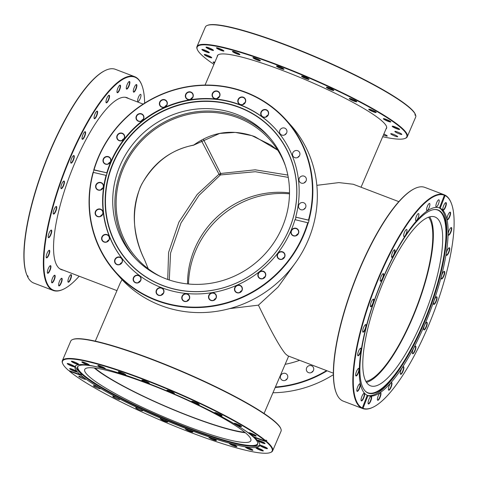 <?xml version="1.0" encoding="UTF-8"?>
<svg xmlns="http://www.w3.org/2000/svg" width="478" height="478" viewBox="0 0 478 478"><rect width="100%" height="100%" fill="white"/><g stroke="black" fill="none" stroke-linecap="round" stroke-linejoin="round"><path stroke-width="0.72" d="M244.826 432.297A89.099 12.249 23.2 0 1 190.322 416.344A89.099 12.249 23.2 0 1 94.949 368.06M254.899 136.678L277.748 150.212L270.817 145.025L251.858 135.621L235.331 132.4L219.683 133.446L194.158 144.918A1.804 1.141 53.4 0 1 193.727 145.067C212.513 131.558 232.906 128.761 254.899 136.678M161.146 276.804A89.099 84.66 138.2 0 1 136.816 258.263A89.099 84.66 138.2 0 1 133.296 150.845A89.099 84.66 138.2 0 1 238.038 117.803A89.099 84.66 138.2 0 1 269.723 139.564A89.099 84.66 138.2 0 1 285.408 165.824M122.051 279.654L120.253 282.94L95.307 341.137M333.363 373.187L287.78 355.793L285.527 353.923C280.096 347.566 271.062 331.308 258.425 305.155L229.536 308.627M258.425 305.155L278.071 287.063L295.398 262.87M316.842 185.333L338.878 182.602L353.23 184.245L398.819 201.638M428.569 217.185A89.099 24.916 -69.1 0 1 416.691 306.721A89.099 24.916 -69.1 0 1 365.915 381.408M187.579 283.92A89.099 84.66 138.2 0 1 289.501 192.891M167.73 279.457L168.597 252.39L178.903 222.121L197.133 194.522L219.002 174.207L201.238 140.317M144.547 259.721A1.804 1.804 0 0 1 144.649 259.996L144.649 259.996A1.804 1.428 163.7 0 0 144.559 259.775C132.681 235.893 131.235 211.736 140.209 187.304C151.634 164.145 169.469 150.068 193.727 145.067A1.804 0.842 77.3 0 1 193.476 145.228L193.476 145.228C171.656 149.25 154.388 162.263 141.679 184.275C135.286 198 133.033 212.387 134.927 227.456C136.415 238.946 139.624 249.701 144.547 259.721A1.804 0.556 154.3 0 1 144.559 259.775L148.234 268.797M288.252 177.38L255.33 171.716L220.412 174.942L198.997 195.383L180.989 222.969L170.562 253.107L169.284 279.989M203.329 139.182L220.645 173.484L255.186 169.815L287.822 175.073M220.645 173.484A1.804 0.556 154.3 0 1 219.002 174.207A1.804 1.141 53.4 0 0 220.412 174.942A1.804 0.842 77.3 0 0 220.645 173.484M128.642 98.558A92.033 25.74 110.9 0 0 127.04 97.703A92.033 25.74 110.9 0 0 72.602 168.37A92.033 25.74 110.9 0 0 58.322 267.477A92.033 25.74 110.9 0 0 61.423 269.676A92.033 25.74 110.9 0 0 63.192 270.106M144.625 103.158A114.039 31.889 110.9 0 0 141.799 85.078A114.039 31.889 110.9 0 0 138.728 79.868A114.039 31.889 110.9 0 0 70.565 157.184A114.039 31.889 110.9 0 0 49.736 287.511A114.039 31.889 110.9 0 0 64.022 288.927A114.039 31.889 110.9 0 0 79.181 276.206M64.022 288.927L63.604 289.136A114.397 31.99 -69.1 0 1 53.13 290.445A114.397 31.99 -69.1 0 1 49.27 287.714A114.397 31.99 -69.1 0 1 67.022 164.522A114.397 31.99 -69.1 0 1 134.688 76.683A114.397 31.99 -69.1 0 1 138.548 79.414A114.397 31.99 -69.1 0 1 141.625 84.642L141.799 85.078M27.467 275.669L27.473 276.457A114.397 31.99 110.9 0 0 29.977 280.353A114.397 31.99 110.9 0 0 33.836 283.09L53.13 290.445M47.549 273.189A4.069 1.135 -69.1 0 1 47.436 273.004A4.069 1.135 -69.1 0 1 48.069 269.084A4.069 1.135 -69.1 0 1 50.208 265.732A4.069 1.135 -69.1 0 1 50.722 265.786A4.069 1.135 -69.1 0 1 49.975 270.434A4.069 1.135 -69.1 0 1 47.549 273.189M47.382 272.813A3.794 1.064 110.9 0 0 47.412 272.848A3.794 1.064 110.9 0 0 47.537 272.938A3.794 1.064 110.9 0 0 49.784 270.028A3.794 1.064 110.9 0 0 50.369 265.941A3.794 1.064 110.9 0 0 50.244 265.846A3.794 1.064 110.9 0 0 50.047 265.84M51.779 282.737A4.069 1.135 -69.1 0 1 51.672 282.552A4.069 1.135 -69.1 0 1 52.305 278.632A4.069 1.135 -69.1 0 1 54.444 275.28A4.069 1.135 -69.1 0 1 54.952 275.334A4.069 1.135 -69.1 0 1 54.211 279.983A4.069 1.135 -69.1 0 1 51.779 282.737M51.618 282.361A3.794 1.064 110.9 0 0 51.642 282.396A3.794 1.064 110.9 0 0 51.773 282.486A3.794 1.064 110.9 0 0 54.014 279.576A3.794 1.064 110.9 0 0 54.606 275.489A3.794 1.064 110.9 0 0 54.474 275.394A3.794 1.064 110.9 0 0 54.277 275.388M68.127 282.134A4.069 1.135 -69.1 0 1 68.013 281.948A4.069 1.135 -69.1 0 1 68.647 278.029A4.069 1.135 -69.1 0 1 70.786 274.677A4.069 1.135 -69.1 0 1 71.3 274.731A4.069 1.135 -69.1 0 1 70.553 279.379A4.069 1.135 -69.1 0 1 68.127 282.134M67.96 281.757A3.794 1.064 110.9 0 0 67.99 281.793A3.794 1.064 110.9 0 0 68.115 281.883A3.794 1.064 110.9 0 0 70.362 278.973A3.794 1.064 110.9 0 0 70.947 274.886A3.794 1.064 110.9 0 0 70.822 274.79A3.794 1.064 110.9 0 0 70.625 274.784M58.8 285.79A4.069 1.135 -69.1 0 1 58.692 285.605A4.069 1.135 -69.1 0 1 59.326 281.679A4.069 1.135 -69.1 0 1 61.465 278.333A4.069 1.135 -69.1 0 1 61.973 278.387A4.069 1.135 -69.1 0 1 61.232 283.03A4.069 1.135 -69.1 0 1 58.8 285.79M58.633 285.414A3.794 1.064 110.9 0 0 58.663 285.45A3.794 1.064 110.9 0 0 58.788 285.539A3.794 1.064 110.9 0 0 61.035 282.623A3.794 1.064 110.9 0 0 61.626 278.537A3.794 1.064 110.9 0 0 61.495 278.447A3.794 1.064 110.9 0 0 61.298 278.435M133.511 92.045A4.069 1.135 -69.1 0 1 133.404 91.86A4.069 1.135 -69.1 0 1 134.037 87.934A4.069 1.135 -69.1 0 1 136.176 84.588A4.069 1.135 -69.1 0 1 136.684 84.642A4.069 1.135 -69.1 0 1 135.943 89.29A4.069 1.135 -69.1 0 1 133.511 92.045M133.344 91.668A3.794 1.064 110.9 0 0 133.374 91.704A3.794 1.064 110.9 0 0 133.499 91.794A3.794 1.064 110.9 0 0 135.746 88.884A3.794 1.064 110.9 0 0 136.338 84.797A3.794 1.064 110.9 0 0 136.206 84.702A3.794 1.064 110.9 0 0 136.009 84.696M126.491 88.992A4.069 1.135 -69.1 0 1 126.383 88.806A4.069 1.135 -69.1 0 1 127.017 84.887A4.069 1.135 -69.1 0 1 129.156 81.541A4.069 1.135 -69.1 0 1 129.663 81.589A4.069 1.135 -69.1 0 1 128.923 86.237A4.069 1.135 -69.1 0 1 126.491 88.992M126.329 88.621A3.794 1.064 110.9 0 0 126.353 88.651A3.794 1.064 110.9 0 0 126.485 88.747A3.794 1.064 110.9 0 0 128.731 85.831A3.794 1.064 110.9 0 0 129.317 81.744A3.794 1.064 110.9 0 0 129.191 81.654A3.794 1.064 110.9 0 0 128.988 81.642M117.17 92.648A4.069 1.135 -69.1 0 1 117.056 92.463A4.069 1.135 -69.1 0 1 117.69 88.544A4.069 1.135 -69.1 0 1 119.829 85.192A4.069 1.135 -69.1 0 1 120.342 85.245A4.069 1.135 -69.1 0 1 119.596 89.894A4.069 1.135 -69.1 0 1 117.17 92.648M117.002 92.272A3.794 1.064 110.9 0 0 117.032 92.308A3.794 1.064 110.9 0 0 117.158 92.397A3.794 1.064 110.9 0 0 119.404 89.488A3.794 1.064 110.9 0 0 119.99 85.401A3.794 1.064 110.9 0 0 119.864 85.305A3.794 1.064 110.9 0 0 119.667 85.299M106.17 102.758A4.069 1.135 -69.1 0 1 106.062 102.573A4.069 1.135 -69.1 0 1 106.696 98.653A4.069 1.135 -69.1 0 1 108.835 95.307A4.069 1.135 -69.1 0 1 109.343 95.355A4.069 1.135 -69.1 0 1 108.602 100.004A4.069 1.135 -69.1 0 1 106.17 102.758M106.008 102.388A3.794 1.064 110.9 0 0 106.032 102.417A3.794 1.064 110.9 0 0 106.164 102.513A3.794 1.064 110.9 0 0 108.404 99.597A3.794 1.064 110.9 0 0 108.996 95.51A3.794 1.064 110.9 0 0 108.87 95.421A3.794 1.064 110.9 0 0 108.667 95.409M94.256 118.64A4.069 1.135 -69.1 0 1 94.142 118.454A4.069 1.135 -69.1 0 1 94.775 114.529A4.069 1.135 -69.1 0 1 96.915 111.183A4.069 1.135 -69.1 0 1 97.428 111.237A4.069 1.135 -69.1 0 1 96.681 115.879A4.069 1.135 -69.1 0 1 94.256 118.64M94.088 118.263A3.794 1.064 110.9 0 0 94.118 118.299A3.794 1.064 110.9 0 0 94.244 118.389A3.794 1.064 110.9 0 0 96.49 115.473A3.794 1.064 110.9 0 0 97.076 111.386A3.794 1.064 110.9 0 0 96.95 111.296A3.794 1.064 110.9 0 0 96.747 111.284M82.228 139.2A4.069 1.135 -69.1 0 1 82.114 139.014A4.069 1.135 -69.1 0 1 82.748 135.095A4.069 1.135 -69.1 0 1 84.887 131.749A4.069 1.135 -69.1 0 1 85.401 131.797A4.069 1.135 -69.1 0 1 84.654 136.445A4.069 1.135 -69.1 0 1 82.228 139.2M82.061 138.829A3.794 1.064 110.9 0 0 82.091 138.865A3.794 1.064 110.9 0 0 82.216 138.955A3.794 1.064 110.9 0 0 84.463 136.039A3.794 1.064 110.9 0 0 85.048 131.952A3.794 1.064 110.9 0 0 84.923 131.862A3.794 1.064 110.9 0 0 84.72 131.85M70.905 163.052A4.069 1.135 -69.1 0 1 70.798 162.867A4.069 1.135 -69.1 0 1 71.431 158.941A4.069 1.135 -69.1 0 1 73.57 155.595A4.069 1.135 -69.1 0 1 74.084 155.649A4.069 1.135 -69.1 0 1 73.337 160.291A4.069 1.135 -69.1 0 1 70.905 163.052M70.744 162.675A3.794 1.064 110.9 0 0 70.768 162.711A3.794 1.064 110.9 0 0 70.899 162.801A3.794 1.064 110.9 0 0 73.146 159.885A3.794 1.064 110.9 0 0 73.732 155.798A3.794 1.064 110.9 0 0 73.606 155.709A3.794 1.064 110.9 0 0 73.403 155.697M61.07 188.559A4.069 1.135 -69.1 0 1 60.963 188.374A4.069 1.135 -69.1 0 1 61.596 184.448A4.069 1.135 -69.1 0 1 63.735 181.102A4.069 1.135 -69.1 0 1 64.243 181.156A4.069 1.135 -69.1 0 1 63.502 185.799A4.069 1.135 -69.1 0 1 61.07 188.559M60.909 188.183A3.794 1.064 110.9 0 0 60.933 188.218A3.794 1.064 110.9 0 0 61.065 188.308A3.794 1.064 110.9 0 0 63.305 185.392A3.794 1.064 110.9 0 0 63.897 181.305A3.794 1.064 110.9 0 0 63.765 181.216A3.794 1.064 110.9 0 0 63.568 181.204M53.387 213.983A4.069 1.135 -69.1 0 1 53.279 213.797A4.069 1.135 -69.1 0 1 53.912 209.878A4.069 1.135 -69.1 0 1 56.051 206.532A4.069 1.135 -69.1 0 1 56.559 206.58A4.069 1.135 -69.1 0 1 55.818 211.228A4.069 1.135 -69.1 0 1 53.387 213.983M53.225 213.612A3.794 1.064 110.9 0 0 53.249 213.642A3.794 1.064 110.9 0 0 53.381 213.738A3.794 1.064 110.9 0 0 55.621 210.822A3.794 1.064 110.9 0 0 56.213 206.735A3.794 1.064 110.9 0 0 56.081 206.645A3.794 1.064 110.9 0 0 55.884 206.633M48.38 237.602A4.069 1.135 -69.1 0 1 48.272 237.417A4.069 1.135 -69.1 0 1 48.905 233.491A4.069 1.135 -69.1 0 1 51.044 230.145A4.069 1.135 -69.1 0 1 51.552 230.193A4.069 1.135 -69.1 0 1 50.811 234.841A4.069 1.135 -69.1 0 1 48.38 237.602M48.212 237.225A3.794 1.064 110.9 0 0 48.242 237.261A3.794 1.064 110.9 0 0 48.368 237.351A3.794 1.064 110.9 0 0 50.614 234.435A3.794 1.064 110.9 0 0 51.206 230.348A3.794 1.064 110.9 0 0 51.074 230.259A3.794 1.064 110.9 0 0 50.877 230.247M46.384 257.791A4.069 1.135 -69.1 0 1 46.276 257.606A4.069 1.135 -69.1 0 1 46.91 253.687A4.069 1.135 -69.1 0 1 49.049 250.341A4.069 1.135 -69.1 0 1 49.563 250.388A4.069 1.135 -69.1 0 1 48.816 255.037A4.069 1.135 -69.1 0 1 46.384 257.791M46.223 257.421A3.794 1.064 110.9 0 0 46.247 257.451A3.794 1.064 110.9 0 0 46.378 257.546A3.794 1.064 110.9 0 0 48.625 254.631A3.794 1.064 110.9 0 0 49.21 250.544A3.794 1.064 110.9 0 0 49.085 250.454A3.794 1.064 110.9 0 0 48.881 250.442M140.813 94.435A3.794 1.064 110.9 0 0 140.687 94.345A3.794 1.064 110.9 0 0 138.441 97.261A3.794 1.064 110.9 0 0 137.849 101.348A3.794 1.064 110.9 0 0 137.981 101.438A3.794 1.064 110.9 0 0 140.221 98.522A3.794 1.064 110.9 0 0 140.813 94.435M26.899 275.131L26.726 274.695A114.039 31.889 -69.1 0 1 44.496 164.713A114.039 31.889 -69.1 0 1 104.503 70.846L104.921 70.636A114.397 31.99 110.9 0 0 44.729 164.802A114.397 31.99 110.9 0 0 26.899 275.131A114.397 31.99 110.9 0 0 27.055 275.513L27.706 275.758A114.397 31.99 -69.1 0 0 28.124 276.708L27.473 276.457M134.688 76.683L115.395 69.322A114.397 31.99 110.9 0 0 104.921 70.636M275.412 387.019A114.039 108.357 -41.8 0 0 326.57 370.593M327.107 370.803A114.397 108.703 138.2 0 1 275.214 387.473M313.437 370.498A3.794 3.609 -41.8 0 0 312.863 366.668A3.794 3.609 -41.8 0 0 306.625 367.899A3.794 3.609 -41.8 0 0 307.199 371.723A3.794 3.609 -41.8 0 0 313.437 370.498M313.126 371.077A3.794 3.609 -41.8 0 0 311.548 372.481M287.487 378.223A3.794 3.609 -41.8 0 0 286.914 374.399A3.794 3.609 -41.8 0 0 280.676 375.624A3.794 3.609 -41.8 0 0 281.249 379.454A3.794 3.609 -41.8 0 0 287.487 378.223M287.176 378.803A3.794 3.609 -41.8 0 0 285.599 380.213M272.944 392.767A114.397 108.703 -41.8 0 0 333.375 374.686M188.511 284.01A90.36 85.861 138.2 0 1 195.831 250.418A90.36 85.861 138.2 0 1 289.489 193.835M285.145 364.308A92.033 87.45 -41.8 0 0 299.616 360.31M386.009 128.976A92.033 12.649 -156.8 0 0 386.565 128.253A92.033 12.649 -156.8 0 0 384.527 123.491A92.033 12.649 -156.8 0 0 294.842 75.315A92.033 12.649 -156.8 0 0 217.382 55.741A92.033 12.649 -156.8 0 0 217.239 56.643M382.693 136.708A114.039 15.672 -156.8 0 0 404.92 138.483A114.039 15.672 -156.8 0 0 404.269 131.026A114.039 15.672 -156.8 0 0 285.88 68.432A114.039 15.672 -156.8 0 0 197.318 49.503A114.039 15.672 -156.8 0 0 199.679 52.968A114.039 15.672 -156.8 0 0 213.929 64.375M197.318 49.503L197.127 49.043A114.397 15.726 23.2 0 1 196.966 46.599A114.397 15.726 23.2 0 1 293.247 70.935A114.397 15.726 23.2 0 1 404.735 130.817A114.397 15.726 23.2 0 1 407.262 136.732A114.397 15.726 23.2 0 1 405.386 138.303L404.92 138.483M201.955 49.682A4.069 0.562 23.2 0 1 201.931 49.413A4.069 0.562 23.2 0 1 205.546 50.441A4.069 0.562 23.2 0 1 209.25 52.466A4.069 0.562 23.2 0 1 209.334 52.586A4.069 0.562 23.2 0 1 206.179 51.911A4.069 0.562 23.2 0 1 201.955 49.682M202.218 49.395A3.794 0.52 -156.8 0 0 202.308 49.527A3.794 0.52 -156.8 0 0 205.803 51.433A3.794 0.52 -156.8 0 0 209.149 52.365M204.381 54.761A4.069 0.562 23.2 0 1 204.357 54.492A4.069 0.562 23.2 0 1 207.972 55.52A4.069 0.562 23.2 0 1 211.676 57.545A4.069 0.562 23.2 0 1 211.76 57.665A4.069 0.562 23.2 0 1 208.605 56.99A4.069 0.562 23.2 0 1 204.381 54.761M204.644 54.474A3.794 0.52 -156.8 0 0 204.727 54.606A3.794 0.52 -156.8 0 0 208.229 56.512A3.794 0.52 -156.8 0 0 211.575 57.444M214.461 63.132A4.069 0.562 23.2 0 1 213.206 62.283A4.069 0.562 23.2 0 1 213.188 62.015A4.069 0.562 23.2 0 1 214.813 62.307M213.475 61.997A3.794 0.52 -156.8 0 0 213.558 62.128A3.794 0.52 -156.8 0 0 214.58 62.845M392.271 126.449A4.069 0.562 23.2 0 1 392.247 126.18A4.069 0.562 23.2 0 1 395.862 127.208A4.069 0.562 23.2 0 1 399.566 129.227A4.069 0.562 23.2 0 1 399.65 129.353A4.069 0.562 23.2 0 1 396.489 128.678A4.069 0.562 23.2 0 1 392.271 126.449M392.534 126.162A3.794 0.52 -156.8 0 0 392.617 126.294A3.794 0.52 -156.8 0 0 396.119 128.2A3.794 0.52 -156.8 0 0 399.465 129.132M383.446 118.926A4.069 0.562 23.2 0 1 383.422 118.658A4.069 0.562 23.2 0 1 387.037 119.685A4.069 0.562 23.2 0 1 390.735 121.711A4.069 0.562 23.2 0 1 390.825 121.83A4.069 0.562 23.2 0 1 387.664 121.155A4.069 0.562 23.2 0 1 383.446 118.926M383.709 118.64A3.794 0.52 -156.8 0 0 383.792 118.771A3.794 0.52 -156.8 0 0 387.294 120.677A3.794 0.52 -156.8 0 0 390.64 121.609M368.813 109.474A4.069 0.562 23.2 0 1 368.789 109.205A4.069 0.562 23.2 0 1 372.41 110.233A4.069 0.562 23.2 0 1 376.108 112.258A4.069 0.562 23.2 0 1 376.192 112.378A4.069 0.562 23.2 0 1 373.037 111.709A4.069 0.562 23.2 0 1 368.813 109.474M369.082 109.187A3.794 0.52 -156.8 0 0 369.165 109.319A3.794 0.52 -156.8 0 0 372.661 111.225A3.794 0.52 -156.8 0 0 376.013 112.157M349.382 98.737A4.069 0.562 23.2 0 1 349.358 98.468A4.069 0.562 23.2 0 1 352.973 99.496A4.069 0.562 23.2 0 1 356.678 101.521A4.069 0.562 23.2 0 1 356.761 101.641A4.069 0.562 23.2 0 1 353.606 100.972A4.069 0.562 23.2 0 1 349.382 98.737M349.645 98.45A3.794 0.52 -156.8 0 0 349.735 98.582A3.794 0.52 -156.8 0 0 353.23 100.488A3.794 0.52 -156.8 0 0 356.576 101.42M326.474 87.444A4.069 0.562 23.2 0 1 326.45 87.181A4.069 0.562 23.2 0 1 330.065 88.209A4.069 0.562 23.2 0 1 333.769 90.228A4.069 0.562 23.2 0 1 333.853 90.354A4.069 0.562 23.2 0 1 330.692 89.679A4.069 0.562 23.2 0 1 326.474 87.444M326.737 87.157A3.794 0.52 -156.8 0 0 326.821 87.289A3.794 0.52 -156.8 0 0 330.322 89.195A3.794 0.52 -156.8 0 0 333.668 90.133M301.642 76.366A4.069 0.562 23.2 0 1 301.618 76.104A4.069 0.562 23.2 0 1 305.233 77.131A4.069 0.562 23.2 0 1 308.937 79.151A4.069 0.562 23.2 0 1 309.021 79.276A4.069 0.562 23.2 0 1 305.866 78.601A4.069 0.562 23.2 0 1 301.642 76.366M301.905 76.086A3.794 0.52 -156.8 0 0 301.994 76.217A3.794 0.52 -156.8 0 0 305.49 78.117A3.794 0.52 -156.8 0 0 308.836 79.055M276.589 66.263A4.069 0.562 23.2 0 1 276.565 65.994A4.069 0.562 23.2 0 1 280.18 67.022A4.069 0.562 23.2 0 1 283.884 69.047A4.069 0.562 23.2 0 1 283.968 69.167A4.069 0.562 23.2 0 1 280.807 68.497A4.069 0.562 23.2 0 1 276.589 66.263M276.852 65.976A3.794 0.52 -156.8 0 0 276.935 66.107A3.794 0.52 -156.8 0 0 280.437 68.013A3.794 0.52 -156.8 0 0 283.783 68.946M253.011 57.814A4.069 0.562 23.2 0 1 252.987 57.551A4.069 0.562 23.2 0 1 256.608 58.579A4.069 0.562 23.2 0 1 260.307 60.598A4.069 0.562 23.2 0 1 260.391 60.724A4.069 0.562 23.2 0 1 257.236 60.049A4.069 0.562 23.2 0 1 253.011 57.814M253.28 57.527A3.794 0.52 -156.8 0 0 253.364 57.659A3.794 0.52 -156.8 0 0 256.859 59.565A3.794 0.52 -156.8 0 0 260.211 60.503M232.529 51.6A4.069 0.562 23.2 0 1 232.505 51.337A4.069 0.562 23.2 0 1 236.12 52.365A4.069 0.562 23.2 0 1 239.825 54.384A4.069 0.562 23.2 0 1 239.908 54.51A4.069 0.562 23.2 0 1 236.747 53.835A4.069 0.562 23.2 0 1 232.529 51.6M232.792 51.313A3.794 0.52 -156.8 0 0 232.876 51.451A3.794 0.52 -156.8 0 0 236.377 53.351A3.794 0.52 -156.8 0 0 239.723 54.289M216.528 48.045A4.069 0.562 23.2 0 1 216.504 47.782A4.069 0.562 23.2 0 1 220.119 48.81A4.069 0.562 23.2 0 1 223.818 50.829A4.069 0.562 23.2 0 1 223.907 50.955A4.069 0.562 23.2 0 1 220.746 50.28A4.069 0.562 23.2 0 1 216.528 48.045M216.791 47.758A3.794 0.52 -156.8 0 0 216.875 47.896A3.794 0.52 -156.8 0 0 220.376 49.796A3.794 0.52 -156.8 0 0 223.722 50.734M206.096 47.394A4.069 0.562 23.2 0 1 206.078 47.125A4.069 0.562 23.2 0 1 209.693 48.153A4.069 0.562 23.2 0 1 213.391 50.178A4.069 0.562 23.2 0 1 213.475 50.298A4.069 0.562 23.2 0 1 210.32 49.622A4.069 0.562 23.2 0 1 206.096 47.394M206.365 47.107A3.794 0.52 -156.8 0 0 206.448 47.238A3.794 0.52 -156.8 0 0 209.95 49.144A3.794 0.52 -156.8 0 0 213.296 50.076M401.747 134.216A3.794 0.52 -156.8 0 0 398.049 132.227A3.794 0.52 -156.8 0 0 394.852 131.42A3.794 0.52 -156.8 0 0 394.942 131.617A3.794 0.52 -156.8 0 0 398.64 133.607A3.794 0.52 -156.8 0 0 401.831 134.414A3.794 0.52 -156.8 0 0 401.747 134.216M397.606 136.505A3.794 0.52 -156.8 0 0 393.908 134.521A3.794 0.52 -156.8 0 0 390.711 133.709A3.794 0.52 -156.8 0 0 390.795 133.906A3.794 0.52 -156.8 0 0 394.493 135.895A3.794 0.52 -156.8 0 0 397.69 136.702A3.794 0.52 -156.8 0 0 397.606 136.505M383.434 134.975A3.794 0.52 -156.8 0 0 387.264 136.045A3.794 0.52 -156.8 0 0 387.18 135.848A3.794 0.52 -156.8 0 0 383.846 134.013M407.262 136.732L415.651 117.152A114.397 15.726 -156.8 0 0 415.496 114.714A114.397 15.726 -156.8 0 0 415.46 114.624L415.173 115.282A114.397 15.726 23.2 0 0 414.934 114.78L415.215 114.117A114.397 15.726 -156.8 0 0 413.123 111.237A114.397 15.726 -156.8 0 0 308.961 54.367A114.397 15.726 -156.8 0 0 207.237 25.454A114.397 15.726 -156.8 0 0 205.361 27.019L196.966 46.599M207.237 25.454L207.703 25.268A114.039 15.672 23.2 0 1 315.355 56.721A114.039 15.672 23.2 0 1 415.029 113.656L415.268 114.158A114.039 15.672 23.2 0 1 415.304 114.248L415.496 114.714M415.46 114.624L415.268 114.158M309.039 220.436A114.397 108.703 -41.8 0 1 308.304 223.005L308.155 222.838A114.397 108.703 138.2 0 1 303.578 235.481A114.397 108.703 138.2 0 1 115.64 272.532L120.103 277.533A114.397 108.703 -41.8 0 0 308.047 240.482A114.397 108.703 -41.8 0 0 290.749 125.128L286.286 120.127A114.397 108.703 138.2 0 1 308.89 220.268L295.703 217.114A100.458 95.457 138.2 0 0 275.818 129.329A100.458 95.457 138.2 0 0 110.771 161.863A100.458 95.457 138.2 0 0 106.803 172.815L93.921 169.995A114.397 108.703 -41.8 0 0 93.234 172.391M308.89 220.268L308.471 220.107A114.039 108.357 -41.8 0 0 237.972 89.906A114.039 108.357 -41.8 0 0 98.593 157.22A114.039 108.357 -41.8 0 0 94.035 169.821L93.772 169.827A114.397 108.703 138.2 0 1 98.343 157.178A114.397 108.703 138.2 0 1 286.286 120.127M103.212 187.693A4.069 3.866 138.2 0 1 97.978 190.005A4.069 3.866 138.2 0 1 95.923 184.914A4.069 3.866 138.2 0 1 101.157 182.602A4.069 3.866 138.2 0 1 103.212 187.693M96.221 185.07A3.794 3.609 -41.8 0 0 96.795 188.894A3.794 3.609 -41.8 0 0 103.027 187.663A3.794 3.609 -41.8 0 0 102.453 183.839A3.794 3.609 -41.8 0 0 96.221 185.07M110.591 161.797A4.069 3.866 138.2 0 1 105.357 164.103A4.069 3.866 138.2 0 1 103.296 159.013A4.069 3.866 138.2 0 1 108.53 156.7A4.069 3.866 138.2 0 1 110.591 161.797M103.595 159.168A3.794 3.609 -41.8 0 0 104.168 162.998A3.794 3.609 -41.8 0 0 110.406 161.767A3.794 3.609 -41.8 0 0 109.832 157.937A3.794 3.609 -41.8 0 0 103.595 159.168M143.609 118.926A4.069 3.866 138.2 0 1 138.375 121.233A4.069 3.866 138.2 0 1 136.314 116.142A4.069 3.866 138.2 0 1 141.548 113.83A4.069 3.866 138.2 0 1 143.609 118.926M136.612 116.297A3.794 3.609 -41.8 0 0 137.186 120.121A3.794 3.609 -41.8 0 0 143.424 118.897A3.794 3.609 -41.8 0 0 142.85 115.067A3.794 3.609 -41.8 0 0 136.612 116.297M124.37 138.339A4.069 3.866 138.2 0 1 119.136 140.651A4.069 3.866 138.2 0 1 117.074 135.555A4.069 3.866 138.2 0 1 122.308 133.248A4.069 3.866 138.2 0 1 124.37 138.339M117.373 135.71A3.794 3.609 -41.8 0 0 117.947 139.54A3.794 3.609 -41.8 0 0 124.184 138.309A3.794 3.609 -41.8 0 0 123.605 134.485A3.794 3.609 -41.8 0 0 117.373 135.71M167.001 104.873A4.069 3.866 138.2 0 1 161.767 107.186A4.069 3.866 138.2 0 1 159.706 102.089A4.069 3.866 138.2 0 1 164.94 99.782A4.069 3.866 138.2 0 1 167.001 104.873M160.005 102.244A3.794 3.609 -41.8 0 0 160.578 106.074A3.794 3.609 -41.8 0 0 166.816 104.843A3.794 3.609 -41.8 0 0 166.242 101.019A3.794 3.609 -41.8 0 0 160.005 102.244M192.951 97.148A4.069 3.866 138.2 0 1 187.717 99.454A4.069 3.866 138.2 0 1 185.661 94.363A4.069 3.866 138.2 0 1 190.895 92.051A4.069 3.866 138.2 0 1 192.951 97.148M185.96 94.519A3.794 3.609 -41.8 0 0 186.534 98.343A3.794 3.609 -41.8 0 0 192.765 97.118A3.794 3.609 -41.8 0 0 192.192 93.288A3.794 3.609 -41.8 0 0 185.96 94.519M219.695 96.263A4.069 3.866 138.2 0 1 214.461 98.576A4.069 3.866 138.2 0 1 212.399 93.479A4.069 3.866 138.2 0 1 217.633 91.173A4.069 3.866 138.2 0 1 219.695 96.263M212.698 93.634A3.794 3.609 -41.8 0 0 213.272 97.464A3.794 3.609 -41.8 0 0 219.51 96.233A3.794 3.609 -41.8 0 0 218.93 92.409A3.794 3.609 -41.8 0 0 212.698 93.634M245.399 102.292A4.069 3.866 138.2 0 1 240.165 104.604A4.069 3.866 138.2 0 1 238.104 99.508A4.069 3.866 138.2 0 1 243.338 97.201A4.069 3.866 138.2 0 1 245.399 102.292M238.403 99.663A3.794 3.609 -41.8 0 0 238.976 103.493A3.794 3.609 -41.8 0 0 245.214 102.262A3.794 3.609 -41.8 0 0 244.64 98.438A3.794 3.609 -41.8 0 0 238.403 99.663M268.325 114.816A4.069 3.866 138.2 0 1 263.091 117.128A4.069 3.866 138.2 0 1 261.03 112.037A4.069 3.866 138.2 0 1 266.264 109.725A4.069 3.866 138.2 0 1 268.325 114.816M261.329 112.193A3.794 3.609 -41.8 0 0 261.902 116.017A3.794 3.609 -41.8 0 0 268.134 114.786A3.794 3.609 -41.8 0 0 267.561 110.962A3.794 3.609 -41.8 0 0 261.329 112.193M298.481 233.479A4.069 3.866 138.2 0 1 293.247 235.791A4.069 3.866 138.2 0 1 291.186 230.701A4.069 3.866 138.2 0 1 296.42 228.388A4.069 3.866 138.2 0 1 298.481 233.479M291.484 230.856A3.794 3.609 -41.8 0 0 292.058 234.68A3.794 3.609 -41.8 0 0 298.29 233.455A3.794 3.609 -41.8 0 0 297.716 229.625A3.794 3.609 -41.8 0 0 291.484 230.856M284.703 256.937A4.069 3.866 138.2 0 1 279.469 259.249A4.069 3.866 138.2 0 1 277.407 254.153A4.069 3.866 138.2 0 1 282.641 251.846A4.069 3.866 138.2 0 1 284.703 256.937M277.706 254.308A3.794 3.609 -41.8 0 0 278.28 258.138A3.794 3.609 -41.8 0 0 284.518 256.907A3.794 3.609 -41.8 0 0 283.944 253.083A3.794 3.609 -41.8 0 0 277.706 254.308M265.463 276.356A4.069 3.866 138.2 0 1 260.229 278.662A4.069 3.866 138.2 0 1 258.168 273.571A4.069 3.866 138.2 0 1 263.402 271.259A4.069 3.866 138.2 0 1 265.463 276.356M258.467 273.727A3.794 3.609 -41.8 0 0 259.04 277.551A3.794 3.609 -41.8 0 0 265.272 276.326A3.794 3.609 -41.8 0 0 264.698 272.496A3.794 3.609 -41.8 0 0 258.467 273.727M242.065 290.403A4.069 3.866 138.2 0 1 236.831 292.715A4.069 3.866 138.2 0 1 234.77 287.619A4.069 3.866 138.2 0 1 240.01 285.312A4.069 3.866 138.2 0 1 242.065 290.403M235.074 287.774A3.794 3.609 -41.8 0 0 235.648 291.604A3.794 3.609 -41.8 0 0 241.88 290.373A3.794 3.609 -41.8 0 0 241.306 286.549A3.794 3.609 -41.8 0 0 235.074 287.774M216.116 298.135A4.069 3.866 138.2 0 1 210.882 300.441A4.069 3.866 138.2 0 1 208.82 295.35A4.069 3.866 138.2 0 1 214.054 293.038A4.069 3.866 138.2 0 1 216.116 298.135M209.119 295.506A3.794 3.609 -41.8 0 0 209.693 299.33A3.794 3.609 -41.8 0 0 215.931 298.105A3.794 3.609 -41.8 0 0 215.357 294.275A3.794 3.609 -41.8 0 0 209.119 295.506M189.378 299.013A4.069 3.866 138.2 0 1 184.144 301.325A4.069 3.866 138.2 0 1 182.082 296.229A4.069 3.866 138.2 0 1 187.316 293.922A4.069 3.866 138.2 0 1 189.378 299.013M182.381 296.384A3.794 3.609 -41.8 0 0 182.954 300.214A3.794 3.609 -41.8 0 0 189.192 298.983A3.794 3.609 -41.8 0 0 188.619 295.159A3.794 3.609 -41.8 0 0 182.381 296.384M163.667 292.984A4.069 3.866 138.2 0 1 158.433 295.296A4.069 3.866 138.2 0 1 156.372 290.2A4.069 3.866 138.2 0 1 161.606 287.893A4.069 3.866 138.2 0 1 163.667 292.984M156.676 290.355A3.794 3.609 -41.8 0 0 157.25 294.185A3.794 3.609 -41.8 0 0 163.482 292.954A3.794 3.609 -41.8 0 0 162.908 289.13A3.794 3.609 -41.8 0 0 156.676 290.355M140.747 280.461A4.069 3.866 138.2 0 1 135.513 282.773A4.069 3.866 138.2 0 1 133.452 277.676A4.069 3.866 138.2 0 1 138.686 275.364A4.069 3.866 138.2 0 1 140.747 280.461M133.75 277.832A3.794 3.609 -41.8 0 0 134.324 281.661A3.794 3.609 -41.8 0 0 140.562 280.431A3.794 3.609 -41.8 0 0 139.988 276.601A3.794 3.609 -41.8 0 0 133.75 277.832M122.171 262.291A4.069 3.866 138.2 0 1 116.937 264.603A4.069 3.866 138.2 0 1 114.875 259.506A4.069 3.866 138.2 0 1 120.109 257.194A4.069 3.866 138.2 0 1 122.171 262.291M115.174 259.662A3.794 3.609 -41.8 0 0 115.748 263.492A3.794 3.609 -41.8 0 0 121.986 262.261A3.794 3.609 -41.8 0 0 121.412 258.431A3.794 3.609 -41.8 0 0 115.174 259.662M109.211 239.717A4.069 3.866 138.2 0 1 103.977 242.023A4.069 3.866 138.2 0 1 101.916 236.933A4.069 3.866 138.2 0 1 107.15 234.62A4.069 3.866 138.2 0 1 109.211 239.717M102.214 237.088A3.794 3.609 -41.8 0 0 102.788 240.912A3.794 3.609 -41.8 0 0 109.026 239.687A3.794 3.609 -41.8 0 0 108.452 235.857A3.794 3.609 -41.8 0 0 102.214 237.088M102.746 214.269A4.069 3.866 138.2 0 1 97.512 216.582A4.069 3.866 138.2 0 1 95.451 211.485A4.069 3.866 138.2 0 1 100.685 209.179A4.069 3.866 138.2 0 1 102.746 214.269M95.749 211.646A3.794 3.609 -41.8 0 0 96.323 215.47A3.794 3.609 -41.8 0 0 102.555 214.24A3.794 3.609 -41.8 0 0 101.981 210.416A3.794 3.609 -41.8 0 0 95.749 211.646M305.609 207.488A3.794 3.609 138.2 0 1 299.377 208.719A3.794 3.609 138.2 0 1 298.804 204.895A3.794 3.609 138.2 0 1 305.036 203.664A3.794 3.609 138.2 0 1 305.609 207.488M306.081 180.911A3.794 3.609 138.2 0 1 299.849 182.142A3.794 3.609 138.2 0 1 299.276 178.318A3.794 3.609 138.2 0 1 305.508 177.087A3.794 3.609 138.2 0 1 306.081 180.911M299.616 155.47A3.794 3.609 138.2 0 1 293.384 156.7A3.794 3.609 138.2 0 1 292.811 152.87A3.794 3.609 138.2 0 1 299.043 151.646A3.794 3.609 138.2 0 1 299.616 155.47M286.657 132.896A3.794 3.609 138.2 0 1 280.419 134.127A3.794 3.609 138.2 0 1 279.845 130.297A3.794 3.609 138.2 0 1 286.083 129.066A3.794 3.609 138.2 0 1 286.657 132.896M288.903 229.912A97.996 93.12 138.2 0 1 162.759 285.593A97.996 93.12 138.2 0 1 113.095 162.837A97.996 93.12 138.2 0 1 239.239 107.156A97.996 93.12 138.2 0 1 288.903 229.912M288.843 229.972A97.799 92.929 138.2 0 1 162.95 285.539A97.799 92.929 138.2 0 1 113.382 163.028A97.799 92.929 138.2 0 1 239.275 107.46A97.799 92.929 138.2 0 1 288.843 229.972M126.108 263.33A100.458 95.457 138.2 0 1 111.069 162.197A100.458 95.457 138.2 0 1 275.967 129.496M107.024 173.066A100.458 95.457 138.2 0 0 106.295 175.635L106.068 175.384A100.458 95.457 138.2 0 0 125.959 263.163A100.458 95.457 138.2 0 0 291 230.629A100.458 95.457 138.2 0 0 294.974 219.677L308.155 222.838M120.056 165.573A90.36 85.861 -41.8 0 0 133.715 256.692A90.36 85.861 -41.8 0 0 282.169 227.426A90.36 85.861 -41.8 0 0 268.511 136.308A90.36 85.861 -41.8 0 0 120.056 165.573M269.574 137.527A90.36 85.861 -41.8 0 0 122.213 167.987A90.36 85.861 -41.8 0 0 134.808 257.887M115.64 272.532A114.397 108.703 138.2 0 1 93.037 172.397L93.306 172.391A114.039 108.357 -41.8 0 0 170.12 304.271A114.039 108.357 -41.8 0 0 307.742 222.67M93.306 172.391L106.068 175.384M303.727 209.478A3.794 3.609 138.2 0 1 305.305 208.067M304.199 182.901A3.794 3.609 138.2 0 1 305.777 181.497M297.728 157.459A3.794 3.609 138.2 0 1 299.306 156.049M284.769 134.886A3.794 3.609 138.2 0 1 286.346 133.476M308.471 220.107L295.703 217.114M106.803 172.815L94.035 169.821M295.93 217.365A100.458 95.457 138.2 0 1 295.255 219.743M296.151 235.558A3.794 3.609 138.2 0 1 298.129 233.79M282.373 259.01A3.794 3.609 138.2 0 1 284.35 257.248M263.133 278.429A3.794 3.609 138.2 0 1 265.111 276.66M239.741 292.476A3.794 3.609 138.2 0 1 241.719 290.714M213.786 300.208A3.794 3.609 138.2 0 1 215.763 298.439M187.047 301.086A3.794 3.609 138.2 0 1 189.025 299.324M161.343 295.057A3.794 3.609 138.2 0 1 163.321 293.295M138.417 282.534A3.794 3.609 138.2 0 1 140.395 280.765M119.841 264.364A3.794 3.609 138.2 0 1 121.818 262.595M106.881 241.79A3.794 3.609 138.2 0 1 108.859 240.022M100.416 216.349A3.794 3.609 138.2 0 1 102.394 214.58M100.888 189.772A3.794 3.609 138.2 0 1 102.866 188.003M108.261 163.87A3.794 3.609 138.2 0 1 110.239 162.102M122.039 140.412A3.794 3.609 138.2 0 1 124.017 138.65M141.279 121A3.794 3.609 138.2 0 1 143.257 119.231M164.671 106.947A3.794 3.609 138.2 0 1 166.649 105.184M190.626 99.221A3.794 3.609 138.2 0 1 192.604 97.452M217.365 98.337A3.794 3.609 138.2 0 1 219.342 96.574M243.069 104.365A3.794 3.609 138.2 0 1 245.047 102.603M265.995 116.895A3.794 3.609 138.2 0 1 267.973 115.126M72.614 339.541L73.08 339.362A114.039 15.672 23.2 0 1 174.488 368.185A114.039 15.672 23.2 0 1 278.321 424.876A114.039 15.672 23.2 0 1 280.682 428.342L280.873 428.802A114.397 15.726 -156.8 0 0 278.501 425.33A114.397 15.726 -156.8 0 0 174.339 368.454A114.397 15.726 -156.8 0 0 72.614 339.541A114.397 15.726 -156.8 0 0 70.738 341.113L62.349 360.693A114.397 15.726 23.2 0 1 151.168 382.047A114.397 15.726 23.2 0 1 265.69 440.728L265.236 440.949A114.039 15.672 -156.8 0 0 143.902 379.663A114.039 15.672 -156.8 0 0 62.696 363.597A114.039 15.672 -156.8 0 0 68.593 370.48L80.304 374.674A100.458 13.808 23.2 0 1 77.239 371.705A100.458 13.808 23.2 0 1 75.016 366.512A100.458 13.808 23.2 0 1 152.936 385.232A100.458 13.808 23.2 0 1 253.531 436.749L265.236 440.949M69.316 370.743L69.471 371.227A114.039 15.672 -156.8 0 0 176.376 426.83A114.039 15.672 -156.8 0 0 270.297 452.576A114.039 15.672 -156.8 0 0 269.646 445.114A114.039 15.672 -156.8 0 0 266.115 441.69L266.563 441.475A114.397 15.726 23.2 0 1 270.112 444.91A114.397 15.726 23.2 0 1 272.639 450.826L281.034 431.246A114.397 15.726 -156.8 0 0 280.873 428.802M248.823 433.02A4.069 0.562 23.2 0 1 248.799 432.751A4.069 0.562 23.2 0 1 252.414 433.779A4.069 0.562 23.2 0 1 256.118 435.799A4.069 0.562 23.2 0 1 256.202 435.924A4.069 0.562 23.2 0 1 253.041 435.249A4.069 0.562 23.2 0 1 248.823 433.02M249.086 432.733A3.794 0.52 -156.8 0 0 249.169 432.865A3.794 0.52 -156.8 0 0 252.671 434.771A3.794 0.52 -156.8 0 0 256.017 435.703M257.648 440.537A4.069 0.562 23.2 0 1 257.624 440.274A4.069 0.562 23.2 0 1 261.245 441.302A4.069 0.562 23.2 0 1 264.943 443.321A4.069 0.562 23.2 0 1 265.027 443.447A4.069 0.562 23.2 0 1 261.872 442.771A4.069 0.562 23.2 0 1 257.648 440.537M257.917 440.25A3.794 0.52 -156.8 0 0 258.001 440.387A3.794 0.52 -156.8 0 0 261.502 442.287A3.794 0.52 -156.8 0 0 264.848 443.226M255.933 447.904A4.069 0.562 23.2 0 1 255.909 447.641A4.069 0.562 23.2 0 1 259.524 448.669A4.069 0.562 23.2 0 1 263.229 450.688A4.069 0.562 23.2 0 1 263.312 450.814A4.069 0.562 23.2 0 1 260.157 450.139A4.069 0.562 23.2 0 1 255.933 447.904M256.196 447.623A3.794 0.52 -156.8 0 0 256.28 447.755A3.794 0.52 -156.8 0 0 259.781 449.661A3.794 0.52 -156.8 0 0 263.127 450.593M260.074 445.615A4.069 0.562 23.2 0 1 260.05 445.353A4.069 0.562 23.2 0 1 263.671 446.38A4.069 0.562 23.2 0 1 267.369 448.4A4.069 0.562 23.2 0 1 267.453 448.525A4.069 0.562 23.2 0 1 264.298 447.85A4.069 0.562 23.2 0 1 260.074 445.615M260.337 445.329A3.794 0.52 -156.8 0 0 260.426 445.46A3.794 0.52 -156.8 0 0 263.922 447.366A3.794 0.52 -156.8 0 0 267.274 448.304M245.507 447.253A4.069 0.562 23.2 0 1 245.483 446.984A4.069 0.562 23.2 0 1 249.098 448.011A4.069 0.562 23.2 0 1 252.802 450.037A4.069 0.562 23.2 0 1 252.886 450.156A4.069 0.562 23.2 0 1 249.725 449.481A4.069 0.562 23.2 0 1 245.507 447.253M245.77 446.966A3.794 0.52 -156.8 0 0 245.853 447.097A3.794 0.52 -156.8 0 0 249.355 449.003A3.794 0.52 -156.8 0 0 252.701 449.935M229.506 443.698A4.069 0.562 23.2 0 1 229.482 443.429A4.069 0.562 23.2 0 1 233.097 444.456A4.069 0.562 23.2 0 1 236.801 446.482A4.069 0.562 23.2 0 1 236.885 446.601A4.069 0.562 23.2 0 1 233.724 445.926A4.069 0.562 23.2 0 1 229.506 443.698M229.769 443.411A3.794 0.52 -156.8 0 0 229.852 443.542A3.794 0.52 -156.8 0 0 233.354 445.448A3.794 0.52 -156.8 0 0 236.7 446.38M209.017 437.484A4.069 0.562 23.2 0 1 208.994 437.221A4.069 0.562 23.2 0 1 212.608 438.248A4.069 0.562 23.2 0 1 216.313 440.268A4.069 0.562 23.2 0 1 216.397 440.393A4.069 0.562 23.2 0 1 213.242 439.718A4.069 0.562 23.2 0 1 209.017 437.484M209.28 437.197A3.794 0.52 -156.8 0 0 209.364 437.328A3.794 0.52 -156.8 0 0 212.865 439.234A3.794 0.52 -156.8 0 0 216.211 440.166M185.446 429.035A4.069 0.562 23.2 0 1 185.422 428.772A4.069 0.562 23.2 0 1 189.037 429.8A4.069 0.562 23.2 0 1 192.742 431.819A4.069 0.562 23.2 0 1 192.825 431.945A4.069 0.562 23.2 0 1 189.664 431.27A4.069 0.562 23.2 0 1 185.446 429.035M185.709 428.748A3.794 0.52 -156.8 0 0 185.793 428.88A3.794 0.52 -156.8 0 0 189.294 430.786A3.794 0.52 -156.8 0 0 192.64 431.724M160.387 418.931A4.069 0.562 23.2 0 1 160.363 418.662A4.069 0.562 23.2 0 1 163.984 419.69A4.069 0.562 23.2 0 1 167.682 421.716A4.069 0.562 23.2 0 1 167.766 421.835A4.069 0.562 23.2 0 1 164.611 421.16A4.069 0.562 23.2 0 1 160.387 418.931M160.65 418.644A3.794 0.52 -156.8 0 0 160.739 418.776A3.794 0.52 -156.8 0 0 164.235 420.682A3.794 0.52 -156.8 0 0 167.587 421.614M69.758 368.855A4.069 0.562 23.2 0 1 69.74 368.586A4.069 0.562 23.2 0 1 73.355 369.614A4.069 0.562 23.2 0 1 77.054 371.633A4.069 0.562 23.2 0 1 77.143 371.759A4.069 0.562 23.2 0 1 73.982 371.083A4.069 0.562 23.2 0 1 69.758 368.855M70.027 368.568A3.794 0.52 -156.8 0 0 70.111 368.699A3.794 0.52 -156.8 0 0 73.612 370.605A3.794 0.52 -156.8 0 0 76.958 371.537M67.338 363.776A4.069 0.562 23.2 0 1 67.314 363.507A4.069 0.562 23.2 0 1 70.929 364.535A4.069 0.562 23.2 0 1 74.634 366.56A4.069 0.562 23.2 0 1 74.717 366.68A4.069 0.562 23.2 0 1 71.557 366.005A4.069 0.562 23.2 0 1 67.338 363.776M67.601 363.489A3.794 0.52 -156.8 0 0 67.685 363.621A3.794 0.52 -156.8 0 0 71.186 365.527A3.794 0.52 -156.8 0 0 74.532 366.459M71.479 361.482A4.069 0.562 23.2 0 1 71.455 361.219A4.069 0.562 23.2 0 1 75.07 362.246A4.069 0.562 23.2 0 1 78.774 364.266A4.069 0.562 23.2 0 1 78.858 364.391A4.069 0.562 23.2 0 1 75.697 363.716A4.069 0.562 23.2 0 1 71.479 361.482M71.742 361.201A3.794 0.52 -156.8 0 0 71.825 361.332A3.794 0.52 -156.8 0 0 75.327 363.238A3.794 0.52 -156.8 0 0 78.673 364.17M81.905 362.139A4.069 0.562 23.2 0 1 81.881 361.876A4.069 0.562 23.2 0 1 85.496 362.904A4.069 0.562 23.2 0 1 89.201 364.923A4.069 0.562 23.2 0 1 89.284 365.049A4.069 0.562 23.2 0 1 86.13 364.373A4.069 0.562 23.2 0 1 81.905 362.139M82.168 361.852A3.794 0.52 -156.8 0 0 82.252 361.983A3.794 0.52 -156.8 0 0 85.753 363.889A3.794 0.52 -156.8 0 0 89.099 364.822M97.906 365.694A4.069 0.562 23.2 0 1 97.882 365.431A4.069 0.562 23.2 0 1 101.497 366.459A4.069 0.562 23.2 0 1 105.202 368.478A4.069 0.562 23.2 0 1 105.285 368.604A4.069 0.562 23.2 0 1 102.131 367.929A4.069 0.562 23.2 0 1 97.906 365.694M98.169 365.407A3.794 0.52 -156.8 0 0 98.259 365.539A3.794 0.52 -156.8 0 0 101.754 367.445A3.794 0.52 -156.8 0 0 105.1 368.377M118.395 371.908A4.069 0.562 23.2 0 1 118.371 371.639A4.069 0.562 23.2 0 1 121.986 372.667A4.069 0.562 23.2 0 1 125.69 374.692A4.069 0.562 23.2 0 1 125.774 374.812A4.069 0.562 23.2 0 1 122.613 374.137A4.069 0.562 23.2 0 1 118.395 371.908M118.658 371.621A3.794 0.52 -156.8 0 0 118.741 371.753A3.794 0.52 -156.8 0 0 122.243 373.659A3.794 0.52 -156.8 0 0 125.589 374.591M141.966 380.357A4.069 0.562 23.2 0 1 141.942 380.088A4.069 0.562 23.2 0 1 145.557 381.115A4.069 0.562 23.2 0 1 149.261 383.141A4.069 0.562 23.2 0 1 149.345 383.26A4.069 0.562 23.2 0 1 146.19 382.585A4.069 0.562 23.2 0 1 141.966 380.357M142.229 380.07A3.794 0.52 -156.8 0 0 142.319 380.201A3.794 0.52 -156.8 0 0 145.814 382.107A3.794 0.52 -156.8 0 0 149.16 383.039M167.025 390.46A4.069 0.562 23.2 0 1 167.001 390.197A4.069 0.562 23.2 0 1 170.616 391.225A4.069 0.562 23.2 0 1 174.321 393.245A4.069 0.562 23.2 0 1 174.404 393.37A4.069 0.562 23.2 0 1 171.244 392.695A4.069 0.562 23.2 0 1 167.025 390.46M167.288 390.173A3.794 0.52 -156.8 0 0 167.372 390.305A3.794 0.52 -156.8 0 0 170.873 392.211A3.794 0.52 -156.8 0 0 174.219 393.143M191.851 401.538A4.069 0.562 23.2 0 1 191.827 401.269A4.069 0.562 23.2 0 1 195.442 402.297A4.069 0.562 23.2 0 1 199.147 404.322A4.069 0.562 23.2 0 1 199.23 404.442A4.069 0.562 23.2 0 1 196.076 403.767A4.069 0.562 23.2 0 1 191.851 401.538M192.114 401.251A3.794 0.52 -156.8 0 0 192.204 401.383A3.794 0.52 -156.8 0 0 195.699 403.289A3.794 0.52 -156.8 0 0 199.045 404.221M214.765 412.831A4.069 0.562 23.2 0 1 214.742 412.562A4.069 0.562 23.2 0 1 218.356 413.59A4.069 0.562 23.2 0 1 222.061 415.615A4.069 0.562 23.2 0 1 222.145 415.735A4.069 0.562 23.2 0 1 218.984 415.059A4.069 0.562 23.2 0 1 214.765 412.831M215.028 412.544A3.794 0.52 -156.8 0 0 215.112 412.675A3.794 0.52 -156.8 0 0 218.613 414.581A3.794 0.52 -156.8 0 0 221.959 415.513M234.196 423.568A4.069 0.562 23.2 0 1 234.172 423.299A4.069 0.562 23.2 0 1 237.787 424.327A4.069 0.562 23.2 0 1 241.492 426.352A4.069 0.562 23.2 0 1 241.575 426.472A4.069 0.562 23.2 0 1 238.414 425.796A4.069 0.562 23.2 0 1 234.196 423.568M234.459 423.281A3.794 0.52 -156.8 0 0 234.543 423.412A3.794 0.52 -156.8 0 0 238.044 425.318A3.794 0.52 -156.8 0 0 241.39 426.251M78.834 376.467A3.794 0.52 23.2 0 1 78.751 376.27A3.794 0.52 23.2 0 1 81.941 377.076A3.794 0.52 23.2 0 1 85.64 379.066A3.794 0.52 23.2 0 1 85.723 379.263A3.794 0.52 23.2 0 1 82.533 378.451A3.794 0.52 23.2 0 1 78.834 376.467M93.461 385.919A3.794 0.52 23.2 0 1 93.377 385.722A3.794 0.52 23.2 0 1 96.568 386.529A3.794 0.52 23.2 0 1 100.266 388.518A3.794 0.52 23.2 0 1 100.35 388.71A3.794 0.52 23.2 0 1 97.159 387.903A3.794 0.52 23.2 0 1 93.461 385.919M112.892 396.656A3.794 0.52 23.2 0 1 112.808 396.459A3.794 0.52 23.2 0 1 115.999 397.266A3.794 0.52 23.2 0 1 119.697 399.255A3.794 0.52 23.2 0 1 119.781 399.447A3.794 0.52 23.2 0 1 116.59 398.64A3.794 0.52 23.2 0 1 112.892 396.656M135.8 407.949A3.794 0.52 23.2 0 1 135.716 407.752A3.794 0.52 23.2 0 1 138.913 408.559A3.794 0.52 23.2 0 1 142.611 410.542A3.794 0.52 23.2 0 1 142.695 410.739A3.794 0.52 23.2 0 1 139.498 409.933A3.794 0.52 23.2 0 1 135.8 407.949M241.647 428.288A97.996 13.468 23.2 0 1 255.473 439.133A97.996 13.468 23.2 0 1 257.791 443.524A97.996 13.468 23.2 0 1 248.811 446.004A97.996 13.468 23.2 0 1 162.257 417.975A97.996 13.468 23.2 0 1 82.27 374.627A97.996 13.468 23.2 0 1 79.659 372.057A97.996 13.468 23.2 0 1 77.872 366.411A97.996 13.468 23.2 0 1 100.045 367.594M257.785 443.231A97.799 13.444 23.2 0 1 176.729 423.377A97.799 13.444 23.2 0 1 80.047 371.627A97.799 13.444 23.2 0 1 78.087 366.214M259.847 444.952A100.458 13.808 23.2 0 1 251.201 446.201L248.811 446.004M82.27 374.627L80.477 373.031A100.458 13.808 23.2 0 1 77.8 370.396A100.458 13.808 23.2 0 1 75.422 365.909M69.471 371.227L81.176 375.421A100.458 13.808 23.2 0 0 181.765 426.938A100.458 13.808 23.2 0 0 259.691 445.663A100.458 13.808 23.2 0 0 257.469 440.471A100.458 13.808 23.2 0 0 254.404 437.495L254.565 437.125M272.639 450.826A114.397 15.726 23.2 0 1 270.763 452.391L270.297 452.576M248.835 436.026A90.36 12.422 -156.8 0 0 160.775 388.722A90.36 12.422 -156.8 0 0 84.72 369.5A90.36 12.422 -156.8 0 0 86.721 374.172A90.36 12.422 -156.8 0 0 174.781 421.476A90.36 12.422 -156.8 0 0 250.831 440.698A90.36 12.422 -156.8 0 0 248.835 436.026M62.696 363.597L62.504 363.131A114.397 15.726 23.2 0 1 62.349 360.693M94.214 367.97A90.36 12.422 -156.8 0 0 166.936 407.053A90.36 12.422 -156.8 0 0 245.393 432.769M265.69 440.728L265.971 440.071A114.397 15.726 -156.8 0 1 266.849 440.818L266.563 441.475M254.404 437.495L266.115 441.69M80.561 374.065L81.601 374.435L81.176 375.421M81.601 374.435A100.458 13.808 23.2 0 1 80.722 373.688L80.304 374.674M265.81 440.447L266.849 440.818M336.375 393.203L336.201 392.767A114.039 31.889 -69.1 0 1 353.971 282.785A114.039 31.889 -69.1 0 1 413.978 188.918L414.396 188.708A114.397 31.99 110.9 0 0 354.198 282.874A114.397 31.99 110.9 0 0 336.375 393.203A114.397 31.99 110.9 0 0 339.452 398.431A114.397 31.99 110.9 0 0 343.312 401.161L362.605 408.523A114.397 31.99 -69.1 0 1 362.575 408.511L363.029 408.296A114.039 31.889 110.9 0 0 373.497 406.999A114.039 31.889 110.9 0 0 433.504 313.132A114.039 31.889 110.9 0 0 451.274 203.15A114.039 31.889 110.9 0 0 445.078 195.532L444.887 195.072A114.397 31.99 -69.1 0 1 448.023 197.492A114.397 31.99 -69.1 0 1 451.101 202.714L451.274 203.15M444.164 194.755A114.397 31.99 -69.1 0 1 444.187 194.767L444.385 195.227A114.039 31.889 110.9 0 0 376.921 282.731A114.039 31.889 110.9 0 0 359.211 405.583A114.039 31.889 110.9 0 0 362.336 407.997L361.882 408.212A114.397 31.99 -69.1 0 1 358.745 405.786A114.397 31.99 -69.1 0 1 376.497 282.594A114.397 31.99 -69.1 0 1 444.164 194.755L424.87 187.4A114.397 31.99 110.9 0 0 414.396 188.708M371.448 396.459A4.069 1.135 -69.1 0 1 370.707 401.108A4.069 1.135 -69.1 0 1 368.275 403.862A4.069 1.135 -69.1 0 1 368.162 403.677A4.069 1.135 -69.1 0 1 368.795 399.757A4.069 1.135 -69.1 0 1 370.94 396.411A4.069 1.135 -69.1 0 1 371.448 396.459M368.108 403.492A3.794 1.064 110.9 0 0 368.138 403.522A3.794 1.064 110.9 0 0 368.263 403.611A3.794 1.064 110.9 0 0 370.51 400.701A3.794 1.064 110.9 0 0 371.095 396.615A3.794 1.064 110.9 0 0 370.97 396.525A3.794 1.064 110.9 0 0 370.773 396.513M364.427 393.406A4.069 1.135 -69.1 0 1 363.686 398.055A4.069 1.135 -69.1 0 1 361.254 400.815A4.069 1.135 -69.1 0 1 361.147 400.624A4.069 1.135 -69.1 0 1 361.78 396.704A4.069 1.135 -69.1 0 1 363.919 393.358A4.069 1.135 -69.1 0 1 364.427 393.406M361.087 400.439A3.794 1.064 110.9 0 0 361.117 400.474A3.794 1.064 110.9 0 0 361.243 400.564A3.794 1.064 110.9 0 0 363.489 397.648A3.794 1.064 110.9 0 0 364.081 393.561A3.794 1.064 110.9 0 0 363.949 393.472A3.794 1.064 110.9 0 0 363.752 393.46M359.032 368.466A4.069 1.135 -69.1 0 1 358.291 373.109A4.069 1.135 -69.1 0 1 355.859 375.869A4.069 1.135 -69.1 0 1 355.752 375.684A4.069 1.135 -69.1 0 1 356.385 371.759A4.069 1.135 -69.1 0 1 358.524 368.413A4.069 1.135 -69.1 0 1 359.032 368.466M355.698 375.493A3.794 1.064 110.9 0 0 355.722 375.529A3.794 1.064 110.9 0 0 355.853 375.618A3.794 1.064 110.9 0 0 358.094 372.703A3.794 1.064 110.9 0 0 358.685 368.616A3.794 1.064 110.9 0 0 358.56 368.526A3.794 1.064 110.9 0 0 358.357 368.514M360.197 383.858A4.069 1.135 -69.1 0 1 359.45 388.506A4.069 1.135 -69.1 0 1 357.018 391.261A4.069 1.135 -69.1 0 1 356.911 391.076A4.069 1.135 -69.1 0 1 357.544 387.156A4.069 1.135 -69.1 0 1 359.683 383.81A4.069 1.135 -69.1 0 1 360.197 383.858M356.857 390.89A3.794 1.064 110.9 0 0 356.881 390.926A3.794 1.064 110.9 0 0 357.012 391.016A3.794 1.064 110.9 0 0 359.259 388.1A3.794 1.064 110.9 0 0 359.844 384.013A3.794 1.064 110.9 0 0 359.719 383.924A3.794 1.064 110.9 0 0 359.516 383.912M361.027 348.271A4.069 1.135 -69.1 0 1 360.281 352.919A4.069 1.135 -69.1 0 1 357.855 355.674A4.069 1.135 -69.1 0 1 357.741 355.489A4.069 1.135 -69.1 0 1 358.375 351.569A4.069 1.135 -69.1 0 1 360.52 348.217A4.069 1.135 -69.1 0 1 361.027 348.271M357.687 355.297A3.794 1.064 110.9 0 0 357.717 355.333A3.794 1.064 110.9 0 0 357.843 355.423A3.794 1.064 110.9 0 0 360.089 352.513A3.794 1.064 110.9 0 0 360.675 348.426A3.794 1.064 110.9 0 0 360.549 348.337A3.794 1.064 110.9 0 0 360.352 348.325M366.034 324.658A4.069 1.135 -69.1 0 1 365.294 329.3A4.069 1.135 -69.1 0 1 362.862 332.061A4.069 1.135 -69.1 0 1 362.754 331.875A4.069 1.135 -69.1 0 1 363.388 327.95A4.069 1.135 -69.1 0 1 365.527 324.604A4.069 1.135 -69.1 0 1 366.034 324.658M362.694 331.684A3.794 1.064 110.9 0 0 362.724 331.72A3.794 1.064 110.9 0 0 362.85 331.81A3.794 1.064 110.9 0 0 365.096 328.894A3.794 1.064 110.9 0 0 365.688 324.807A3.794 1.064 110.9 0 0 365.556 324.717A3.794 1.064 110.9 0 0 365.359 324.705M373.718 299.228A4.069 1.135 -69.1 0 1 372.977 303.877A4.069 1.135 -69.1 0 1 370.546 306.631A4.069 1.135 -69.1 0 1 370.438 306.446A4.069 1.135 -69.1 0 1 371.071 302.526A4.069 1.135 -69.1 0 1 373.21 299.18A4.069 1.135 -69.1 0 1 373.718 299.228M370.378 306.261A3.794 1.064 110.9 0 0 370.408 306.29A3.794 1.064 110.9 0 0 370.534 306.38A3.794 1.064 110.9 0 0 372.78 303.47A3.794 1.064 110.9 0 0 373.372 299.383A3.794 1.064 110.9 0 0 373.24 299.294A3.794 1.064 110.9 0 0 373.043 299.282M383.553 273.721A4.069 1.135 -69.1 0 1 382.812 278.369A4.069 1.135 -69.1 0 1 380.38 281.124A4.069 1.135 -69.1 0 1 380.273 280.939A4.069 1.135 -69.1 0 1 380.906 277.019A4.069 1.135 -69.1 0 1 383.045 273.673A4.069 1.135 -69.1 0 1 383.553 273.721M380.219 280.753A3.794 1.064 110.9 0 0 380.243 280.783A3.794 1.064 110.9 0 0 380.374 280.879A3.794 1.064 110.9 0 0 382.615 277.963A3.794 1.064 110.9 0 0 383.207 273.876A3.794 1.064 110.9 0 0 383.081 273.786A3.794 1.064 110.9 0 0 382.878 273.774M394.876 249.875A4.069 1.135 -69.1 0 1 394.129 254.517A4.069 1.135 -69.1 0 1 391.697 257.278A4.069 1.135 -69.1 0 1 391.59 257.092A4.069 1.135 -69.1 0 1 392.223 253.167A4.069 1.135 -69.1 0 1 394.362 249.821A4.069 1.135 -69.1 0 1 394.876 249.875M391.536 256.901A3.794 1.064 110.9 0 0 391.56 256.937A3.794 1.064 110.9 0 0 391.691 257.027A3.794 1.064 110.9 0 0 393.938 254.117A3.794 1.064 110.9 0 0 394.523 250.024A3.794 1.064 110.9 0 0 394.398 249.934A3.794 1.064 110.9 0 0 394.195 249.928M446.159 202.714A4.069 1.135 -69.1 0 1 445.418 207.362A4.069 1.135 -69.1 0 1 442.987 210.117A4.069 1.135 -69.1 0 1 442.879 209.932A4.069 1.135 -69.1 0 1 443.512 206.012A4.069 1.135 -69.1 0 1 445.651 202.666A4.069 1.135 -69.1 0 1 446.159 202.714M442.819 209.746A3.794 1.064 110.9 0 0 442.849 209.782A3.794 1.064 110.9 0 0 442.975 209.872A3.794 1.064 110.9 0 0 445.221 206.956A3.794 1.064 110.9 0 0 445.813 202.869A3.794 1.064 110.9 0 0 445.681 202.78A3.794 1.064 110.9 0 0 445.484 202.768M450.395 212.262A4.069 1.135 -69.1 0 1 449.649 216.91A4.069 1.135 -69.1 0 1 447.217 219.665A4.069 1.135 -69.1 0 1 447.109 219.48A4.069 1.135 -69.1 0 1 447.743 215.56A4.069 1.135 -69.1 0 1 449.882 212.214A4.069 1.135 -69.1 0 1 450.395 212.262M447.055 219.294A3.794 1.064 110.9 0 0 447.085 219.33A3.794 1.064 110.9 0 0 447.211 219.42A3.794 1.064 110.9 0 0 449.457 216.504A3.794 1.064 110.9 0 0 450.043 212.417A3.794 1.064 110.9 0 0 449.918 212.328A3.794 1.064 110.9 0 0 449.714 212.316M451.555 227.659A4.069 1.135 -69.1 0 1 450.814 232.308A4.069 1.135 -69.1 0 1 448.382 235.062A4.069 1.135 -69.1 0 1 448.268 234.877A4.069 1.135 -69.1 0 1 448.902 230.958A4.069 1.135 -69.1 0 1 451.047 227.612A4.069 1.135 -69.1 0 1 451.555 227.659M448.215 234.692A3.794 1.064 110.9 0 0 448.245 234.722A3.794 1.064 110.9 0 0 448.37 234.818A3.794 1.064 110.9 0 0 450.617 231.902A3.794 1.064 110.9 0 0 451.202 227.815A3.794 1.064 110.9 0 0 451.077 227.725A3.794 1.064 110.9 0 0 450.879 227.713M449.559 247.855A4.069 1.135 -69.1 0 1 448.818 252.498A4.069 1.135 -69.1 0 1 446.386 255.258A4.069 1.135 -69.1 0 1 446.279 255.073A4.069 1.135 -69.1 0 1 446.912 251.147A4.069 1.135 -69.1 0 1 449.051 247.801A4.069 1.135 -69.1 0 1 449.559 247.855M446.225 254.882A3.794 1.064 110.9 0 0 446.249 254.917A3.794 1.064 110.9 0 0 446.38 255.007A3.794 1.064 110.9 0 0 448.621 252.091A3.794 1.064 110.9 0 0 449.212 248.004A3.794 1.064 110.9 0 0 449.087 247.915A3.794 1.064 110.9 0 0 448.884 247.909M444.552 271.468A4.069 1.135 -69.1 0 1 443.811 276.117A4.069 1.135 -69.1 0 1 441.379 278.871A4.069 1.135 -69.1 0 1 441.272 278.686A4.069 1.135 -69.1 0 1 441.905 274.766A4.069 1.135 -69.1 0 1 444.044 271.42A4.069 1.135 -69.1 0 1 444.552 271.468M441.212 278.501A3.794 1.064 110.9 0 0 441.242 278.531A3.794 1.064 110.9 0 0 441.367 278.62A3.794 1.064 110.9 0 0 443.614 275.71A3.794 1.064 110.9 0 0 444.205 271.624A3.794 1.064 110.9 0 0 444.074 271.534A3.794 1.064 110.9 0 0 443.877 271.522M436.868 296.898A4.069 1.135 -69.1 0 1 436.127 301.54A4.069 1.135 -69.1 0 1 433.695 304.301A4.069 1.135 -69.1 0 1 433.588 304.116A4.069 1.135 -69.1 0 1 434.221 300.19A4.069 1.135 -69.1 0 1 436.36 296.844A4.069 1.135 -69.1 0 1 436.868 296.898M433.528 303.924A3.794 1.064 110.9 0 0 433.558 303.96A3.794 1.064 110.9 0 0 433.683 304.05A3.794 1.064 110.9 0 0 435.93 301.134A3.794 1.064 110.9 0 0 436.522 297.047A3.794 1.064 110.9 0 0 436.39 296.958A3.794 1.064 110.9 0 0 436.193 296.946M427.033 322.405A4.069 1.135 -69.1 0 1 426.292 327.048A4.069 1.135 -69.1 0 1 423.861 329.808A4.069 1.135 -69.1 0 1 423.747 329.623A4.069 1.135 -69.1 0 1 424.38 325.697A4.069 1.135 -69.1 0 1 426.525 322.351A4.069 1.135 -69.1 0 1 427.033 322.405M423.693 329.432A3.794 1.064 110.9 0 0 423.723 329.467A3.794 1.064 110.9 0 0 423.849 329.557A3.794 1.064 110.9 0 0 426.095 326.641A3.794 1.064 110.9 0 0 426.681 322.554A3.794 1.064 110.9 0 0 426.555 322.465A3.794 1.064 110.9 0 0 426.358 322.453M415.717 346.251A4.069 1.135 -69.1 0 1 414.97 350.9A4.069 1.135 -69.1 0 1 412.544 353.654A4.069 1.135 -69.1 0 1 412.43 353.469A4.069 1.135 -69.1 0 1 413.064 349.549A4.069 1.135 -69.1 0 1 415.203 346.197A4.069 1.135 -69.1 0 1 415.717 346.251M412.377 353.278A3.794 1.064 110.9 0 0 412.406 353.314A3.794 1.064 110.9 0 0 412.532 353.403A3.794 1.064 110.9 0 0 414.779 350.494A3.794 1.064 110.9 0 0 415.364 346.407A3.794 1.064 110.9 0 0 415.239 346.311A3.794 1.064 110.9 0 0 415.035 346.305M403.689 366.817A4.069 1.135 -69.1 0 1 402.942 371.46A4.069 1.135 -69.1 0 1 400.516 374.22A4.069 1.135 -69.1 0 1 400.403 374.035A4.069 1.135 -69.1 0 1 401.036 370.109A4.069 1.135 -69.1 0 1 403.175 366.763A4.069 1.135 -69.1 0 1 403.689 366.817M400.349 373.844A3.794 1.064 110.9 0 0 400.379 373.88A3.794 1.064 110.9 0 0 400.504 373.969A3.794 1.064 110.9 0 0 402.751 371.053A3.794 1.064 110.9 0 0 403.336 366.967A3.794 1.064 110.9 0 0 403.211 366.877A3.794 1.064 110.9 0 0 403.008 366.865M391.769 382.693A4.069 1.135 -69.1 0 1 391.028 387.341A4.069 1.135 -69.1 0 1 388.596 390.096A4.069 1.135 -69.1 0 1 388.489 389.911A4.069 1.135 -69.1 0 1 389.122 385.991A4.069 1.135 -69.1 0 1 391.261 382.645A4.069 1.135 -69.1 0 1 391.769 382.693M388.429 389.725A3.794 1.064 110.9 0 0 388.459 389.755A3.794 1.064 110.9 0 0 388.584 389.851A3.794 1.064 110.9 0 0 390.831 386.935A3.794 1.064 110.9 0 0 391.422 382.848A3.794 1.064 110.9 0 0 391.291 382.759A3.794 1.064 110.9 0 0 391.094 382.747M380.775 392.802A4.069 1.135 -69.1 0 1 380.028 397.451A4.069 1.135 -69.1 0 1 377.596 400.205A4.069 1.135 -69.1 0 1 377.489 400.02A4.069 1.135 -69.1 0 1 378.122 396.101A4.069 1.135 -69.1 0 1 380.261 392.755A4.069 1.135 -69.1 0 1 380.775 392.802M377.435 399.835A3.794 1.064 110.9 0 0 377.459 399.871A3.794 1.064 110.9 0 0 377.59 399.961A3.794 1.064 110.9 0 0 379.837 397.045A3.794 1.064 110.9 0 0 380.422 392.958A3.794 1.064 110.9 0 0 380.297 392.868A3.794 1.064 110.9 0 0 380.094 392.856M439.037 199.912A3.794 1.064 -69.1 0 1 438.445 203.998A3.794 1.064 -69.1 0 1 436.199 206.914A3.794 1.064 -69.1 0 1 436.073 206.819A3.794 1.064 -69.1 0 1 436.659 202.732A3.794 1.064 -69.1 0 1 438.906 199.822A3.794 1.064 -69.1 0 1 439.037 199.912M429.71 203.568A3.794 1.064 -69.1 0 1 429.119 207.655A3.794 1.064 -69.1 0 1 426.878 210.565A3.794 1.064 -69.1 0 1 426.746 210.475A3.794 1.064 -69.1 0 1 427.338 206.388A3.794 1.064 -69.1 0 1 429.579 203.473A3.794 1.064 -69.1 0 1 429.71 203.568M418.71 213.678A3.794 1.064 -69.1 0 1 418.125 217.765A3.794 1.064 -69.1 0 1 415.878 220.681A3.794 1.064 -69.1 0 1 415.752 220.585A3.794 1.064 -69.1 0 1 416.338 216.498A3.794 1.064 -69.1 0 1 418.585 213.588A3.794 1.064 -69.1 0 1 418.71 213.678M406.796 229.554A3.794 1.064 -69.1 0 1 406.204 233.64A3.794 1.064 -69.1 0 1 403.964 236.556A3.794 1.064 -69.1 0 1 403.832 236.467A3.794 1.064 -69.1 0 1 404.424 232.38A3.794 1.064 -69.1 0 1 406.664 229.464A3.794 1.064 -69.1 0 1 406.796 229.554M441.457 212.357A97.996 27.407 -69.1 0 1 444.66 254.499A97.996 27.407 -69.1 0 1 402.769 364.296A97.996 27.407 -69.1 0 1 365.772 391.584A97.996 27.407 -69.1 0 1 364.983 390.795A97.996 27.407 -69.1 0 1 378.271 290.098A97.996 27.407 -69.1 0 1 435.243 209.501A97.996 27.407 -69.1 0 1 441.457 212.357M434.968 209.501A97.799 27.354 -69.1 0 1 440.895 212.357A97.799 27.354 -69.1 0 1 423.926 322.029A97.799 27.354 -69.1 0 1 365.568 391.398M438.864 207.685A100.458 28.094 -69.1 0 1 441.618 209.812A100.458 28.094 -69.1 0 1 444.899 253.005L444.66 254.499M367.206 395.36L367.917 395.629A100.458 28.094 -69.1 0 0 427.332 318.456A100.458 28.094 -69.1 0 0 442.909 210.302A100.458 28.094 -69.1 0 0 440.196 208.199L445.078 195.532M402.769 364.296L401.95 365.562A100.458 28.094 -69.1 0 1 367.218 395.336A100.458 28.094 -69.1 0 1 364.505 393.221A100.458 28.094 -69.1 0 1 380.082 285.073A100.458 28.094 -69.1 0 1 439.497 207.894L444.385 195.227M444.134 194.749L443.542 194.522M444.235 194.821L444.887 195.072M367.474 383.661A90.36 25.268 110.9 0 0 370.522 385.818A90.36 25.268 110.9 0 0 423.974 316.436A90.36 25.268 110.9 0 0 437.991 219.127A90.36 25.268 110.9 0 0 434.944 216.97A90.36 25.268 110.9 0 0 381.498 286.346A90.36 25.268 110.9 0 0 367.474 383.661M366.495 382.376A90.36 25.268 110.9 0 0 417.025 306.846A90.36 25.268 110.9 0 0 429.65 216.851M363.029 408.296L367.917 395.629M373.497 406.999L373.079 407.208A114.397 31.99 -69.1 0 1 362.605 408.523M362.575 408.511L361.966 408.17M361.882 408.212L361.231 407.961A114.397 31.99 110.9 0 0 361.93 408.266M367.218 395.33L362.336 407.997M440.196 208.199L439.222 207.828M217.938 55.012L205.056 85.078M59.822 268.821L116.955 290.624M125.278 97.273L143.161 104.096M386.708 127.345L361.045 187.221M288.652 356.128L264.071 413.47M193.476 145.228A1.804 1.804 0 0 0 194.158 144.918M144.649 259.996L148.252 268.809"/></g></svg>
